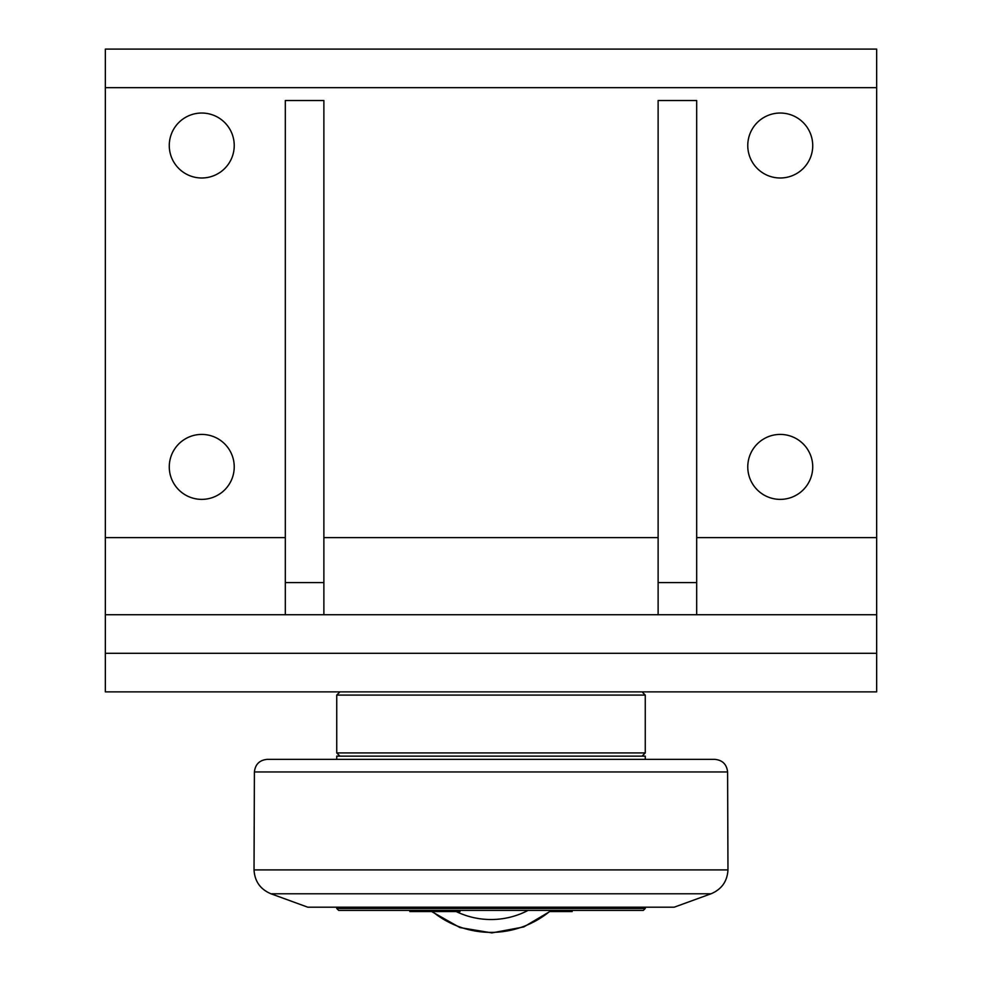 <?xml version="1.0" encoding="UTF-8"?>
<svg xmlns="http://www.w3.org/2000/svg" width="982" height="982" viewBox="0 0 982 982"><rect width="100%" height="100%" fill="white"/><g stroke="black" fill="none" stroke-linecap="round" stroke-linejoin="round"><path stroke-width="1.47" d="M550.35 911.566L572.162 911.566L572.162 910.412M409.838 910.412L409.838 911.566L459.981 911.566L459.981 910.412M645.26 908.485L336.74 908.485L338.667 910.412L643.333 910.412L645.26 908.485L645.26 907.196M645.26 759.356L645.26 756.14L336.74 756.14L336.74 759.356M285.32 537.608L105.344 537.608L105.344 691.868L876.656 691.868L876.656 49.1L105.344 49.1L105.344 87.668L876.656 87.668M105.344 537.608L105.344 87.668M234.232 466.904A32.48 32.48 0 0 1 185.512 495.026A32.48 32.48 0 0 1 185.512 438.77A32.48 32.48 0 0 1 234.232 466.904M812.728 145.52A32.48 32.48 0 0 1 764.008 173.642A32.48 32.48 0 0 1 764.008 117.386A32.48 32.48 0 0 1 812.728 145.52M234.232 145.52A32.48 32.48 0 0 1 185.512 173.642A32.48 32.48 0 0 1 185.512 117.386A32.48 32.48 0 0 1 234.232 145.52M812.728 466.904A32.48 32.48 0 0 1 764.008 495.026A32.48 32.48 0 0 1 764.008 438.77A32.48 32.48 0 0 1 812.728 466.904M876.656 614.732L105.344 614.732M323.876 582.596L285.32 582.596L285.32 100.52L323.876 100.52L323.876 614.732M285.32 582.596L285.32 614.732M696.68 582.596L658.124 582.596L658.124 100.52L696.68 100.52L696.68 614.732M658.124 582.596L658.124 614.732M336.74 695.084L645.26 695.084L645.26 752.924L336.74 752.924L336.74 695.084L339.944 691.868M711.054 893.78L674.192 907.196L307.808 907.196L270.946 893.78L711.054 893.78C721.635 889.324 727.281 881.37 727.969 869.905L254.031 869.905L254.399 771.962L727.601 771.962C726.717 764.291 722.433 760.08 714.749 759.356L267.251 759.356C259.567 760.08 255.283 764.291 254.399 771.962M528.046 910.412A79.824 79.824 0 0 1 456.249 911.566M432.473 911.566A92.676 92.676 0 0 0 550.914 910.412M876.656 537.608L696.68 537.608M658.124 537.608L323.876 537.608M105.344 653.3L876.656 653.3M551.724 910.412L523.799 926.934L491.896 932.9L459.883 927.56L431.65 911.566M336.74 907.196L336.74 908.485M642.056 691.868L645.26 695.084M642.056 756.14L645.26 752.924M339.944 756.14L336.74 752.924M727.601 771.962L727.969 869.905M270.946 893.78C260.365 889.324 254.719 881.37 254.031 869.905"/></g></svg>
